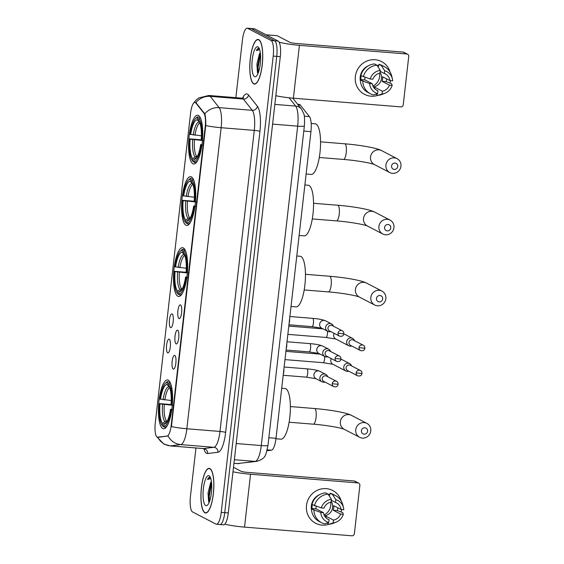 <?xml version="1.0" encoding="UTF-8"?>
<svg xmlns="http://www.w3.org/2000/svg" width="564" height="564" viewBox="0 0 564 564"><rect width="100%" height="100%" fill="white"/><g stroke="black" fill="none" stroke-linecap="round" stroke-linejoin="round"><path stroke-width="0.85" d="M177.815 296.234A24.471 6.824 -85.4 0 0 178.591 296.467A24.471 6.824 -85.4 0 0 187.241 274.048A24.471 6.824 -85.4 0 0 183.321 247.913A24.471 6.824 -85.4 0 0 182.539 247.688A24.471 6.824 -85.4 0 0 173.888 270.1A24.471 6.824 -85.4 0 0 177.815 296.234M185.901 225.219A24.471 6.824 -85.4 0 0 186.684 225.445A24.471 6.824 -85.4 0 0 195.334 203.033A24.471 6.824 -85.4 0 0 191.407 176.899A24.471 6.824 -85.4 0 0 190.632 176.673A24.471 6.824 -85.4 0 0 181.982 199.085A24.471 6.824 -85.4 0 0 185.901 225.219M192.902 163.772A24.471 6.824 -85.4 0 0 193.685 164.004A24.471 6.824 -85.4 0 0 202.335 141.592A24.471 6.824 -85.4 0 0 198.408 115.458A24.471 6.824 -85.4 0 0 197.633 115.225A24.471 6.824 -85.4 0 0 188.982 137.644A24.471 6.824 -85.4 0 0 192.902 163.772M162.742 428.506A24.471 6.824 -85.4 0 0 163.525 428.739A24.471 6.824 -85.4 0 0 172.175 406.327A24.471 6.824 -85.4 0 0 168.248 380.192A24.471 6.824 -85.4 0 0 167.466 379.96A24.471 6.824 -85.4 0 0 158.815 402.379A24.471 6.824 -85.4 0 0 162.742 428.506M174.784 355.44A6.923 1.932 94.6 0 1 174.889 355.51A6.923 1.932 94.6 0 1 175.933 362.433A6.923 1.932 94.6 0 1 173.79 369.103A6.923 1.932 94.6 0 1 173.226 369.117A6.923 1.932 94.6 0 1 172.161 361.32A6.923 1.932 94.6 0 1 174.784 355.44M177.66 330.194A6.923 1.932 94.6 0 1 177.766 330.257A6.923 1.932 94.6 0 1 178.809 337.187A6.923 1.932 94.6 0 1 176.673 343.85A6.923 1.932 94.6 0 1 176.102 343.864A6.923 1.932 94.6 0 1 175.037 336.066A6.923 1.932 94.6 0 1 177.66 330.194M180.536 304.941A6.923 1.932 94.6 0 1 180.649 305.004A6.923 1.932 94.6 0 1 181.686 311.934A6.923 1.932 94.6 0 1 179.549 318.604A6.923 1.932 94.6 0 1 178.978 318.611A6.923 1.932 94.6 0 1 177.914 310.813A6.923 1.932 94.6 0 1 180.536 304.941M169.228 339.183A6.923 1.932 94.6 0 1 169.334 339.253A6.923 1.932 94.6 0 1 170.377 346.176A6.923 1.932 94.6 0 1 168.234 352.845A6.923 1.932 94.6 0 1 167.67 352.86A6.923 1.932 94.6 0 1 166.599 345.062A6.923 1.932 94.6 0 1 169.228 339.183M172.105 313.929A6.923 1.932 94.6 0 1 172.21 314A6.923 1.932 94.6 0 1 173.254 320.923A6.923 1.932 94.6 0 1 171.111 327.592A6.923 1.932 94.6 0 1 170.547 327.606A6.923 1.932 94.6 0 1 169.482 319.809A6.923 1.932 94.6 0 1 172.105 313.929M193.346 103.501L196.046 100.096L198.782 97.939L208.814 95.478A18.464 5.154 94.6 0 1 209.406 95.654A18.464 5.154 94.6 0 1 210.231 96.373A16.159 14.861 -38.3 0 0 195.849 102.599L204.802 113.787C205.557 116.247 205.867 120.167 205.74 125.539A16.159 1.812 6.5 0 0 221.144 127.711L186.846 428.767A18.464 5.154 94.6 0 1 180.727 444.608L170.406 445.884A16.159 15.489 -97.1 0 1 157.779 437.248A12.464 3.476 94.6 0 1 157.596 437.234A12.464 3.476 94.6 0 1 157.194 437.121A12.464 3.476 94.6 0 1 155.269 423.085L190.59 113.131A12.464 3.476 94.6 0 1 194.918 102.436A12.464 3.476 94.6 0 1 195.87 103.036L203.851 113.145A12.464 3.476 94.6 0 1 205.218 126.688L171.188 425.39A12.464 3.476 94.6 0 1 167.057 436.085L157.73 437.163M297.602 104.255L299.244 104.389A13.853 3.863 94.6 0 1 300.302 105.059L309.424 116.607A13.853 3.863 94.6 0 1 310.947 131.659L276.007 438.313A13.853 3.863 94.6 0 1 271.418 450.192L266.969 450.742M204.873 512.789A22.391 6.246 -85.4 0 0 205.585 513A22.391 6.246 -85.4 0 0 213.502 492.485A22.391 6.246 -85.4 0 0 209.907 468.571A22.391 6.246 -85.4 0 0 209.195 468.36A22.391 6.246 -85.4 0 0 201.277 488.875A22.391 6.246 -85.4 0 0 204.873 512.789M253.744 83.867A22.391 6.246 -85.4 0 0 254.456 84.078A22.391 6.246 -85.4 0 0 262.373 63.563A22.391 6.246 -85.4 0 0 258.777 39.649A22.391 6.246 -85.4 0 0 258.065 39.438A22.391 6.246 -85.4 0 0 250.148 59.953A22.391 6.246 -85.4 0 0 253.744 83.867M219.509 524.393A13.853 3.863 -85.4 0 0 219.953 524.527L223.485 524.809A13.853 3.863 -85.4 0 0 228.3 512.923L280.287 56.654A13.853 3.863 -85.4 0 0 278.151 41.059L254.745 28.905L251.213 28.616A13.853 3.863 -85.4 0 0 250.768 28.489A13.853 3.863 -85.4 0 1 251.213 28.616L274.612 40.777L251.213 28.616L247.674 28.334A13.853 3.863 -85.4 0 0 247.236 28.2A13.853 3.863 -85.4 0 0 242.421 40.086L235.865 97.664M280.287 56.654L276.748 56.372A13.853 3.863 -85.4 0 0 274.612 40.777A13.853 3.863 -85.4 0 1 276.748 56.372L224.761 512.641L276.748 56.372L273.216 56.083A13.853 3.863 -85.4 0 0 271.08 40.488L247.674 28.334M219.953 524.527A13.853 3.863 -85.4 0 0 224.761 512.641A13.853 3.863 -85.4 0 1 219.953 524.527L216.421 524.238A13.853 3.863 -85.4 0 0 221.229 512.352L273.216 56.083M205.74 125.539L171.435 426.596A16.159 1.812 -173.5 0 0 186.846 428.767L219.988 431.446L254.286 130.39A18.464 5.154 -85.4 0 0 252.263 110.318L243.373 99.052A18.464 5.154 -85.4 0 0 242.548 98.333A18.464 5.154 -85.4 0 0 241.956 98.157L243.528 97.783M242.555 98.143A23.082 6.437 94.6 0 1 247.483 94.132A23.082 6.437 94.6 0 1 248.512 95.034L257.41 106.293A23.082 6.437 94.6 0 1 259.941 131.384L225.635 432.447A23.082 6.437 94.6 0 1 217.993 452.243L207.672 453.526A4.618 4.427 82.9 0 0 203.548 448.563L170.406 445.884A18.464 5.154 94.6 0 1 170.109 445.891L203.251 448.57A18.464 5.154 -85.4 0 0 203.548 448.563L213.869 447.287L180.727 444.608A16.159 15.489 -97.1 0 1 168.093 435.972L158.435 437.283M195.948 447.985L190.435 496.355A13.853 3.863 -85.4 0 0 192.578 511.95L215.977 524.111A13.853 3.863 -85.4 0 0 216.421 524.238M254.745 28.905A13.853 3.863 -85.4 0 0 254.308 28.771L247.236 28.2M209.886 468.797A22.158 6.183 -85.4 0 0 209.181 468.592A22.158 6.183 -85.4 0 0 201.341 488.889A22.158 6.183 -85.4 0 0 204.901 512.556A22.158 6.183 -85.4 0 0 205.606 512.768A22.158 6.183 -85.4 0 0 213.439 492.471A22.158 6.183 -85.4 0 0 209.886 468.797M211.401 481.437A10.434 2.912 -85.4 0 0 210.478 483.193L211.437 481.741M210.513 477.489L209.871 477.229M205.698 505.541A15.052 4.202 -85.4 0 0 207.446 505.132A15.052 4.202 -85.4 0 0 211.578 491.018A15.052 4.202 -85.4 0 0 209.766 476.425A15.052 4.202 -85.4 0 0 209.082 475.819A15.052 4.202 -85.4 0 0 203.378 488.593A15.052 4.202 -85.4 0 0 205.698 505.541M210.302 477.356C209.385 476.918 208.454 477.63 207.517 479.478L210.788 478.582M210.478 483.193L208.031 493.006L208.595 501.6M207.517 479.478L210.118 477.278M209.505 501.488L209.258 496.228L211.599 483.214M208.976 502.327L208.56 496.172L211.444 481.769M341.65 509.56A18.464 17.611 -62.5 0 1 341.107 511.774A18.464 17.611 -62.5 0 0 341.65 509.56M329.129 524.224A18.464 17.611 -62.5 0 1 306.485 505.45A18.464 17.611 -62.5 0 1 322.622 488.727A18.464 17.611 -62.5 0 1 341.213 500.973A18.464 17.611 -62.5 0 0 332.675 490.49L332.675 490.49A18.464 17.611 -62.5 0 0 306.485 505.45A18.464 17.611 -62.5 0 0 315.643 523.265L315.643 523.265A18.464 17.611 -62.5 0 0 329.129 524.224M224.832 524.132A18.464 2.066 6.5 0 0 244.522 527.114L351.901 535.8A2.305 2.2 117.5 0 0 354.368 533.699L359.874 485.385A2.305 2.2 117.5 0 0 357.928 482.925L354.234 481.007L246.849 472.322A4.618 0.515 -173.5 0 1 241.202 471.328L233.496 467.323M232.988 471.772A18.464 2.066 6.5 0 0 250.543 474.239L357.928 482.925M354.234 481.007A2.305 2.2 -62.5 0 1 355.038 481.233L358.732 483.158M330.68 502.179A11.541 11.005 -62.5 0 1 330.772 505.464A11.541 11.005 -62.5 0 1 324.06 514.918M331.294 500.261L335.502 502.454A9.236 8.805 -62.5 0 1 336.546 502.905A9.236 8.805 -62.5 0 1 341.1 509.511L333.712 505.675A9.236 8.805 117.5 0 1 333.733 507.974A9.236 8.805 117.5 0 1 333.197 510.23L340.586 514.072A9.236 8.805 -62.5 0 1 333.493 520.107L326.098 516.264A9.236 8.805 117.5 0 1 324.843 516.398M327.057 518.704L329.073 519.747A9.236 8.805 -62.5 0 1 328.029 519.296A9.236 8.805 -62.5 0 1 323.468 512.69L316.08 508.848A9.236 8.805 117.5 0 1 316.059 506.542A9.236 8.805 117.5 0 1 316.094 506.26M331.174 501.29A9.236 8.805 -62.5 0 1 332.626 507.396A9.236 8.805 -62.5 0 1 324.462 515.771M337.758 507.776A13.388 12.768 -62.5 0 1 337.709 508.298A13.388 12.768 -62.5 0 1 337.258 510.561L342.743 512.627L343.3 514.29A12.006 11.449 -62.5 0 1 336.088 522.165A12.006 11.449 -62.5 0 1 333.169 522.906L333.493 520.107M311.532 510.11A13.388 12.768 -62.5 0 1 311.342 505.837A13.388 12.768 -62.5 0 1 319.541 494.684M327.924 494.057A13.388 12.768 -62.5 0 1 329.855 494.762M329.073 519.747L328.749 522.553L324.688 523.871A15.235 14.53 -62.5 0 1 321.565 522.701L319.104 521.418A15.235 14.53 -62.5 0 1 311.455 509.01L313.246 509.158L312.012 508.516A13.388 12.768 -62.5 0 1 312.082 506.225A13.388 12.768 -62.5 0 1 312.35 504.653M328.199 494.318A13.388 12.768 -62.5 0 1 328.586 494.416L329.82 495.058L330.032 493.211A15.235 14.53 -62.5 0 1 333.155 494.381L335.615 495.664A15.235 14.53 -62.5 0 1 342.856 505.048L343.525 507.847A12.006 11.449 -62.5 0 1 343.821 509.729L341.1 509.511M311.977 504.456A15.235 14.53 -62.5 0 1 325.611 492.851L328.079 494.134L331.399 499.288L331.082 502.094A9.236 8.805 -62.5 0 0 323.99 508.129L321.268 507.91L311.977 504.456M311.455 509.01L320.754 512.464L323.468 512.69M321.565 522.701A15.235 14.53 -62.5 0 1 313.915 510.293M314.437 505.732A15.235 14.53 -62.5 0 1 328.079 494.134M335.502 502.454L335.82 499.648L332.492 494.487L330.032 493.211M332.492 494.487A15.235 14.53 -62.5 0 1 335.615 495.664M328.749 522.553A12.006 11.449 -62.5 0 1 320.754 512.464M321.268 507.91A12.006 11.449 -62.5 0 1 331.399 499.288M335.82 499.648A12.006 11.449 -62.5 0 1 343.525 507.847M336.088 522.165L333.409 523.23A15.235 14.53 -62.5 0 1 329.108 524.224L333.169 522.906M326.986 523.124L329.108 524.224M340.586 514.072L343.3 514.29M333.197 510.23L337.258 510.561M325.929 517.752L326.098 516.264M312.012 508.516L316.08 508.848M328.537 494.854L328.586 494.416M258.756 39.882A22.158 6.183 -85.4 0 0 258.044 39.67A22.158 6.183 -85.4 0 0 250.212 59.974A22.158 6.183 -85.4 0 0 253.765 83.641A22.158 6.183 -85.4 0 0 254.477 83.846A22.158 6.183 -85.4 0 0 262.309 63.549A22.158 6.183 -85.4 0 0 258.756 39.882M260.265 52.522A10.434 2.912 -85.4 0 0 259.348 54.278L260.307 52.819M259.377 48.567L258.742 48.307M254.568 76.619A15.052 4.202 -85.4 0 0 256.317 76.21A15.052 4.202 -85.4 0 0 260.448 62.096A15.052 4.202 -85.4 0 0 258.636 47.503A15.052 4.202 -85.4 0 0 257.952 46.897A15.052 4.202 -85.4 0 0 252.249 59.671A15.052 4.202 -85.4 0 0 254.568 76.619M259.172 48.434C258.256 48.003 257.325 48.708 256.38 50.556L259.651 49.66M259.348 54.278L256.902 64.085L257.459 72.678M256.38 50.556L258.989 48.356M258.375 72.566L258.129 67.313L260.469 54.292M257.84 73.405L257.424 67.25L260.314 52.847M367.594 431.227A3.229 3.081 117.5 0 0 364.866 427.787A3.229 3.081 117.5 0 0 361.411 430.734A3.229 3.081 117.5 0 0 364.14 434.174A3.229 3.081 117.5 0 0 367.594 431.227M355.757 429.733A7.847 7.487 -62.5 0 1 366.889 423.374A7.847 7.487 -62.5 0 1 370.781 430.945A7.847 7.487 -62.5 0 1 359.656 437.304A7.847 7.487 -62.5 0 1 355.757 429.733M163.976 426.659L163.2 426.596L162.418 425.608A21.975 6.133 -85.4 0 1 162.023 425.164A21.975 6.133 -85.4 0 1 159.408 403.598L171.033 404.55M275.951 438.757L280.992 439.166A25.394 7.085 -85.4 0 0 289.966 415.908A25.394 7.085 -85.4 0 0 285.899 388.786A25.394 7.085 -85.4 0 0 285.088 388.547L281.704 388.272M165.414 383.252A21.975 6.133 -85.4 0 1 167.339 382.455L168.326 381.609A22.898 6.387 -85.4 0 0 168.227 381.595A22.898 6.387 -85.4 0 0 166.295 382.434L165.414 383.252A21.975 6.133 -85.4 0 0 159.922 399.044L171.23 400.532M170.06 382.293L168.573 383.097A21.975 6.133 -85.4 0 1 171.583 405.1L172.718 405.304M170.843 384.169A22.898 6.387 -85.4 0 0 169.56 382.251M172.196 409.859L171.068 409.661A21.975 6.133 -85.4 0 1 163.652 426.25L164.434 427.237A22.898 6.387 -85.4 0 0 164.533 427.244A22.898 6.387 -85.4 0 0 167.536 425.129M167.339 382.455L167.099 384.563A19.853 5.541 -85.4 0 0 160.493 399.34M171.583 405.1L171.012 404.804A19.853 5.541 -85.4 0 0 168.629 385.55A19.853 5.541 -85.4 0 0 168.326 385.205L168.573 383.097M163.652 426.25L163.891 424.135A19.853 5.541 -85.4 0 0 165.569 423.416A19.853 5.541 -85.4 0 0 170.497 409.365L171.068 409.661M169.637 387.419L167.099 384.563M168.326 385.205L168.897 385.924M166.81 421.816L163.891 424.135M170.497 409.365L171.935 409.231M162.023 425.164L162.763 426.116A22.898 6.387 -85.4 0 0 163.2 426.596M159.408 403.598L159.979 403.894A19.853 5.541 -85.4 0 0 162.665 423.501L162.418 425.608M172.217 405.213L159.979 403.894M162.665 423.501L164.899 421.576L167.212 421.082M382.667 298.955A3.229 3.081 117.5 0 0 379.939 295.515A3.229 3.081 117.5 0 0 376.477 298.455A3.229 3.081 117.5 0 0 379.212 301.895A3.229 3.081 117.5 0 0 382.667 298.955M370.83 297.454A7.847 7.487 -62.5 0 1 381.962 291.102A7.847 7.487 -62.5 0 1 385.854 298.673A7.847 7.487 -62.5 0 1 374.722 305.025A7.847 7.487 -62.5 0 1 370.83 297.454M179.049 294.38L178.273 294.316L177.491 293.329A21.975 6.133 -85.4 0 1 177.096 292.892A21.975 6.133 -85.4 0 1 174.473 271.326L186.106 272.271M291.024 306.478L296.065 306.887A25.394 7.085 -85.4 0 0 305.039 283.629A25.394 7.085 -85.4 0 0 300.964 256.507A25.394 7.085 -85.4 0 0 300.154 256.267L296.777 256M180.487 250.973A21.975 6.133 -85.4 0 1 182.412 250.176L183.399 249.33A22.898 6.387 -85.4 0 0 183.293 249.323A22.898 6.387 -85.4 0 0 181.368 250.155L180.487 250.973A21.975 6.133 -85.4 0 0 174.995 266.765L186.303 268.26M183.399 249.33L184.809 249.45M185.133 250.014L183.638 250.818A21.975 6.133 -85.4 0 1 186.656 272.828L187.791 273.025M185.916 251.897A22.898 6.387 -85.4 0 0 184.625 249.972M187.269 277.58L186.134 277.382A21.975 6.133 -85.4 0 1 178.725 293.971L179.5 294.958A22.898 6.387 -85.4 0 0 179.606 294.972A22.898 6.387 -85.4 0 0 182.602 292.85M182.412 250.176L182.165 252.284A19.853 5.541 -85.4 0 0 175.566 267.061M186.656 272.828L186.085 272.532A19.853 5.541 -85.4 0 0 183.702 253.271A19.853 5.541 -85.4 0 0 183.399 252.926L183.638 250.818M178.725 293.971L178.964 291.863A19.853 5.541 -85.4 0 0 180.642 291.137A19.853 5.541 -85.4 0 0 185.57 277.086L186.134 277.382M184.703 255.147L182.165 252.284M183.399 252.926L183.97 253.645M181.883 289.536L178.964 291.863M185.57 277.086L187.008 276.959M177.096 292.892L177.836 293.837A22.898 6.387 -85.4 0 0 178.273 294.316M174.473 271.326L175.044 271.622A19.853 5.541 -85.4 0 0 177.73 291.221L177.491 293.329M187.29 272.934L175.044 271.622M177.73 291.221L179.972 289.304L182.285 288.81M390.76 227.941A3.229 3.081 117.5 0 0 388.032 224.5A3.229 3.081 117.5 0 0 384.57 227.44A3.229 3.081 117.5 0 0 387.299 230.88A3.229 3.081 117.5 0 0 390.76 227.941M378.923 226.439A7.847 7.487 -62.5 0 1 390.055 220.087A7.847 7.487 -62.5 0 1 393.947 227.659A7.847 7.487 -62.5 0 1 382.815 234.011A7.847 7.487 -62.5 0 1 378.923 226.439M187.142 223.365L186.36 223.302L185.584 222.315A21.975 6.133 -85.4 0 1 185.189 221.878A21.975 6.133 -85.4 0 1 182.567 200.312L194.199 201.256M299.117 235.463L304.158 235.872A25.394 7.085 -85.4 0 0 313.133 212.614A25.394 7.085 -85.4 0 0 309.058 185.493A25.394 7.085 -85.4 0 0 308.247 185.253L304.87 184.978M188.573 179.958A21.975 6.133 -85.4 0 1 190.498 179.162L191.485 178.316A22.898 6.387 -85.4 0 0 191.386 178.309A22.898 6.387 -85.4 0 0 189.455 179.14L188.573 179.958A21.975 6.133 -85.4 0 0 183.088 195.75L194.39 197.238M193.226 178.999L191.732 179.803A21.975 6.133 -85.4 0 1 194.749 201.806L195.877 202.011M194.009 180.875A22.898 6.387 -85.4 0 0 192.719 178.957M195.363 206.565L194.227 206.368A21.975 6.133 -85.4 0 1 186.818 222.956L187.593 223.943A22.898 6.387 -85.4 0 0 187.692 223.957A22.898 6.387 -85.4 0 0 190.695 221.835M190.498 179.162L190.258 181.27A19.853 5.541 -85.4 0 0 183.66 196.046M194.749 201.806L194.178 201.51A19.853 5.541 -85.4 0 0 191.795 182.257A19.853 5.541 -85.4 0 0 191.492 181.911L191.732 179.803M186.818 222.956L187.058 220.848A19.853 5.541 -85.4 0 0 188.728 220.122A19.853 5.541 -85.4 0 0 193.656 206.071L194.227 206.368M192.796 184.132L190.258 181.27M191.492 181.911L192.056 182.63M189.969 218.522L187.058 220.848M193.656 206.071L195.102 205.938M185.189 221.878L185.923 222.822A22.898 6.387 -85.4 0 0 186.36 223.302M182.567 200.312L183.138 200.608A19.853 5.541 -85.4 0 0 185.824 220.207L185.584 222.315M195.384 201.919L183.138 200.608M185.824 220.207L188.066 218.282L190.378 217.789M397.761 166.493A3.229 3.081 117.5 0 0 395.033 163.052A3.229 3.081 117.5 0 0 391.571 165.992A3.229 3.081 117.5 0 0 394.299 169.433A3.229 3.081 117.5 0 0 397.761 166.493M385.924 164.998A7.847 7.487 -62.5 0 1 397.056 158.639A7.847 7.487 -62.5 0 1 400.948 166.211A7.847 7.487 -62.5 0 1 389.816 172.57A7.847 7.487 -62.5 0 1 385.924 164.998M194.143 161.924L193.36 161.861L192.585 160.874A21.975 6.133 -85.4 0 1 192.19 160.43A21.975 6.133 -85.4 0 1 189.567 138.864L201.2 139.809M306.118 174.022L311.159 174.431A25.394 7.085 -85.4 0 0 320.133 151.166A25.394 7.085 -85.4 0 0 316.059 124.052A25.394 7.085 -85.4 0 0 315.248 123.812L311.173 123.481M195.574 118.51A21.975 6.133 -85.4 0 1 197.499 117.721L198.486 116.875A22.898 6.387 -85.4 0 0 198.387 116.861A22.898 6.387 -85.4 0 0 196.455 117.7L195.574 118.51A21.975 6.133 -85.4 0 0 190.089 134.31L201.39 135.797M200.227 117.552L198.732 118.355A21.975 6.133 -85.4 0 1 201.75 140.365L202.878 140.563M201.01 119.434A22.898 6.387 -85.4 0 0 199.719 117.516M202.363 145.124L201.228 144.927A21.975 6.133 -85.4 0 1 193.819 161.508L194.594 162.502A22.898 6.387 -85.4 0 0 194.693 162.51A22.898 6.387 -85.4 0 0 197.696 160.395M197.499 117.721L197.259 119.829A19.853 5.541 -85.4 0 0 190.66 134.606M201.75 140.365L201.179 140.069A19.853 5.541 -85.4 0 0 198.796 120.809A19.853 5.541 -85.4 0 0 198.493 120.47L198.732 118.355M193.819 161.508L194.058 159.4A19.853 5.541 -85.4 0 0 195.729 158.681A19.853 5.541 -85.4 0 0 200.657 144.631L201.228 144.927M199.797 122.684L197.259 119.829M198.493 120.47L199.057 121.189M196.97 157.074L194.058 159.4M200.657 144.631L202.102 144.497M192.19 160.43L192.923 161.374A22.898 6.387 -85.4 0 0 193.36 161.861M189.567 138.864L190.138 139.16A19.853 5.541 -85.4 0 0 192.825 158.759L192.585 160.874M202.384 140.478L190.138 139.16M192.825 158.759L195.066 156.841L197.379 156.348M351.562 365.895A4.152 3.962 117.5 0 0 343.772 366.974A4.152 3.962 117.5 0 0 348.799 371.218M356.131 372.91A3.003 2.862 117.5 0 1 360.389 370.477L350.364 365.275A3.003 2.862 117.5 0 0 346.106 367.7A3.003 2.862 117.5 0 0 347.6 370.597L357.625 375.807C360.156 376.392 361.609 375.617 361.989 373.481L356.131 372.91A3.003 2.862 117.5 0 0 357.625 375.807M354.439 340.642A4.152 3.962 117.5 0 0 346.648 341.721A4.152 3.962 117.5 0 0 351.675 345.972M359.014 347.657A3.003 2.862 117.5 0 1 363.265 345.231L353.24 340.022A3.003 2.862 117.5 0 0 348.982 342.447A3.003 2.862 117.5 0 0 350.477 345.344L360.502 350.554C363.033 351.139 364.492 350.364 364.866 348.228L359.014 347.657A3.003 2.862 117.5 0 0 360.502 350.554M327.677 376.703A4.152 3.962 117.5 0 0 319.887 377.781A4.152 3.962 117.5 0 0 324.913 382.032M332.245 383.724A3.003 2.862 117.5 0 1 336.504 381.292L326.478 376.082A3.003 2.862 117.5 0 0 322.22 378.514A3.003 2.862 117.5 0 0 323.708 381.405L333.733 386.615C336.271 387.207 337.723 386.432 338.104 384.296L332.245 383.724A3.003 2.862 117.5 0 0 333.733 386.615M283.889 369.152A4.152 1.156 94.6 0 1 283.339 373.932M330.553 351.457A4.152 3.962 117.5 0 0 322.763 352.528A4.152 3.962 117.5 0 0 327.79 356.779M335.122 358.471A3.003 2.862 117.5 0 1 339.38 356.039L329.355 350.829A3.003 2.862 117.5 0 0 325.097 353.261A3.003 2.862 117.5 0 0 326.584 356.159L336.609 361.362C339.147 361.954 340.6 361.179 340.98 359.042L335.122 358.471A3.003 2.862 117.5 0 0 336.609 361.362M286.766 343.899A4.152 1.156 94.6 0 1 286.216 348.679M333.43 326.203A4.152 3.962 117.5 0 0 325.639 327.282A4.152 3.962 117.5 0 0 330.666 331.526M337.998 333.218A3.003 2.862 117.5 0 1 342.256 330.786L332.231 325.576A3.003 2.862 117.5 0 0 327.973 328.008A3.003 2.862 117.5 0 0 329.468 330.906L339.493 336.116C342.024 336.701 343.476 335.925 343.857 333.789L337.998 333.218A3.003 2.862 117.5 0 0 339.493 336.116M289.642 318.646A4.152 1.156 94.6 0 1 289.092 323.426M390.521 80.638A18.464 17.611 -62.5 0 1 389.978 82.852A18.464 17.611 -62.5 0 0 390.521 80.638M380.157 71.346L384.373 73.531A9.236 8.805 -62.5 0 1 385.416 73.99A9.236 8.805 -62.5 0 1 389.971 80.596L382.582 76.753A9.236 8.805 117.5 0 1 382.603 79.052A9.236 8.805 117.5 0 1 382.061 81.308L389.456 85.15L392.17 85.368A12.006 11.449 -62.5 0 1 384.951 93.25L382.279 94.308A15.235 14.53 -62.5 0 1 377.979 95.309A18.464 17.611 -62.5 0 1 355.348 76.528A18.464 17.611 -62.5 0 1 371.493 59.812A18.464 17.611 -62.5 0 1 390.084 72.051A18.464 17.611 -62.5 0 0 381.539 61.568A18.464 17.611 -62.5 0 0 355.348 76.528A18.464 17.611 -62.5 0 0 364.513 94.343L364.513 94.343A18.464 17.611 -62.5 0 0 378 95.302L382.039 93.991L382.357 91.185L374.968 87.342A9.236 8.805 117.5 0 1 373.706 87.476M275.831 95.725A18.464 2.066 6.5 0 0 293.393 98.199L400.771 106.878A2.305 2.2 117.5 0 0 403.239 104.777L408.745 56.463A2.305 2.2 117.5 0 0 406.792 54.003L403.098 52.085L295.719 43.4A4.618 0.515 -173.5 0 1 290.072 42.406L277.192 35.715L266.137 34.82M279.138 42.173A18.464 2.066 6.5 0 0 299.413 45.324L406.792 54.003M403.098 52.085A2.305 2.2 -62.5 0 1 403.902 52.318L407.603 54.236M277.114 35.694L266.095 34.799L277.079 35.694A2.305 0.642 94.6 0 1 277.114 35.694A2.305 0.642 94.6 0 1 277.192 35.715M379.551 73.257A11.541 11.005 -62.5 0 1 379.642 76.542A11.541 11.005 -62.5 0 1 372.931 85.996M389.456 85.15A9.236 8.805 -62.5 0 1 382.357 91.185M375.927 89.782L377.943 90.825A9.236 8.805 -62.5 0 1 376.9 90.374A9.236 8.805 -62.5 0 1 372.339 83.768L364.95 79.926A9.236 8.805 117.5 0 1 364.929 77.628A9.236 8.805 117.5 0 1 364.964 77.346M380.044 72.375A9.236 8.805 -62.5 0 1 381.497 78.481A9.236 8.805 -62.5 0 1 373.333 86.849M386.629 78.854A13.388 12.768 -62.5 0 1 386.58 79.376A13.388 12.768 -62.5 0 1 386.129 81.639L391.613 83.705L392.17 85.368M360.403 81.188A13.388 12.768 -62.5 0 1 360.213 76.923A13.388 12.768 -62.5 0 1 368.412 65.769M376.794 65.135A13.388 12.768 -62.5 0 1 378.726 65.84M377.943 90.825L377.619 93.631L373.558 94.949A15.235 14.53 -62.5 0 1 370.435 93.779L367.975 92.496A15.235 14.53 -62.5 0 1 360.325 80.095L362.116 80.236L360.882 79.602A13.388 12.768 -62.5 0 1 360.953 77.303A13.388 12.768 -62.5 0 1 361.221 75.731M377.069 65.403A13.388 12.768 -62.5 0 1 377.457 65.495L378.691 66.136L378.902 64.289A15.235 14.53 -62.5 0 1 382.025 65.459L384.486 66.742A15.235 14.53 -62.5 0 1 391.726 76.126L392.396 78.925A12.006 11.449 -62.5 0 1 392.692 80.814L389.971 80.596M360.84 75.534A15.235 14.53 -62.5 0 1 374.482 63.936L376.942 65.212L380.27 70.373L379.953 73.172A9.236 8.805 -62.5 0 0 372.86 79.207L370.139 78.988L360.84 75.534M360.325 80.095L369.624 83.55L372.339 83.768M370.435 93.779A15.235 14.53 -62.5 0 1 362.786 81.371M363.308 76.817A15.235 14.53 -62.5 0 1 376.942 65.212M384.373 73.531L384.69 70.726L381.363 65.572L378.902 64.289M381.363 65.572A15.235 14.53 -62.5 0 1 384.486 66.742M377.619 93.631A12.006 11.449 -62.5 0 1 369.624 83.55M370.139 78.988A12.006 11.449 -62.5 0 1 380.27 70.373M384.69 70.726A12.006 11.449 -62.5 0 1 392.396 78.925M375.857 94.209L377.979 95.309M384.951 93.25A12.006 11.449 -62.5 0 1 382.039 93.991M382.061 81.308L386.129 81.639M374.799 88.83L374.968 87.342M360.882 79.602L364.95 79.926M377.408 65.932L377.457 65.495M171.188 425.39L171.618 425.425M167.057 436.085L167.698 436.134M205.218 126.688L205.656 126.724M203.851 113.145L204.492 113.195M195.87 103.036L196.512 103.092M267.202 449.853L271.418 450.192M268.852 437.734L276.007 438.313M303.792 131.081L310.947 131.659M304.278 116.191L309.424 116.607M298.095 104.883L300.302 105.059M204.802 113.787A16.159 14.861 -38.3 0 1 219.121 107.639A18.464 5.154 94.6 0 1 221.144 127.711L254.286 130.39A4.618 0.515 -173.5 0 1 259.941 131.384M248.512 95.034A4.618 4.244 141.7 0 1 243.373 99.052L210.231 96.373L219.121 107.639L252.263 110.318A4.618 4.244 141.7 0 0 257.41 106.293M207.672 453.526A23.082 6.437 94.6 0 1 203.837 448.683M221.229 512.352L228.3 512.923M271.08 40.488L278.151 41.059M217.993 452.243A4.618 4.427 82.9 0 0 213.869 447.287A18.464 5.154 -85.4 0 0 219.988 431.446A4.618 0.515 -173.5 0 1 225.635 432.447M256.888 461.359A9.236 8.855 -97.1 0 1 255.161 461.401A18.464 5.154 -85.4 0 0 261.273 445.56L297.665 126.153A18.464 5.154 -85.4 0 0 295.642 106.081A9.236 8.495 -38.3 0 1 301.437 109.113L303.615 113.35C304.497 114.837 304.75 119.025 304.377 125.913L267.985 445.32C265.461 456.487 265.806 458.151 256.888 461.359L237.134 463.601A18.464 5.154 -85.4 0 0 237.43 463.594L255.161 461.401L234.363 459.716M267.985 445.32A9.236 1.036 -173.5 0 1 261.273 445.56L236.203 443.53M239.157 463.559A9.236 8.855 -97.1 0 1 237.43 463.594L233.954 463.312L237.134 463.601M289.099 97.791L295.642 106.081L274.844 104.396M304.377 125.913A9.236 1.036 -173.5 0 1 297.665 126.153L272.595 124.122M250.543 474.239L244.522 527.114M340.36 421.731A7.847 7.487 117.5 0 0 344.259 429.303C340.508 427.646 325.731 425.136 313.337 424.177A7.847 2.193 94.6 0 0 316.066 417.445A7.847 2.193 94.6 0 0 314.853 408.611A7.847 2.193 94.6 0 0 314.606 408.533C330.039 409.802 346.74 412.672 351.492 415.379A7.847 7.487 117.5 0 0 340.36 421.731M168.862 386.812A17.759 4.956 -85.4 0 0 163.059 399.791M166.133 422.217A17.759 4.956 -85.4 0 0 166.591 422.161M169.75 387.729A17.082 4.766 -85.4 0 0 164.808 400.017M162.545 404.353A17.759 4.956 -85.4 0 0 164.899 421.576M164.286 404.571A17.082 4.766 -85.4 0 0 166.542 421.033M355.433 289.459A7.847 7.487 117.5 0 0 359.324 297.031C355.581 295.374 340.804 292.857 328.41 291.905A7.847 2.193 94.6 0 0 331.138 285.165A7.847 2.193 94.6 0 0 329.926 276.332A7.847 2.193 94.6 0 0 329.672 276.254C345.112 277.523 361.813 280.393 366.565 283.1A7.847 7.487 117.5 0 0 355.433 289.459M183.934 254.533A17.759 4.956 -85.4 0 0 178.132 267.519M181.206 289.938A17.759 4.956 -85.4 0 0 181.664 289.882M184.823 255.457A17.082 4.766 -85.4 0 0 179.874 267.738M177.611 272.074A17.759 4.956 -85.4 0 0 179.972 289.304M179.359 272.292A17.082 4.766 -85.4 0 0 181.615 288.754M313.549 203.287L337.765 205.24C353.198 206.509 369.906 209.378 374.658 212.085A7.847 7.487 117.5 0 0 363.526 218.444A7.847 7.487 117.5 0 0 367.418 226.016L382.815 234.011M337.765 205.24A7.847 2.193 94.6 0 1 338.019 205.317A7.847 2.193 94.6 0 1 339.225 214.151A7.847 2.193 94.6 0 1 336.504 220.891C348.89 221.842 363.674 224.352 367.432 226.016M192.028 183.519A17.759 4.956 -85.4 0 0 186.226 196.498M189.3 218.924A17.759 4.956 -85.4 0 0 189.758 218.867M192.909 184.442A17.082 4.766 -85.4 0 0 187.967 196.723M185.704 201.059A17.759 4.956 -85.4 0 0 188.066 218.282M187.452 201.277A17.082 4.766 -85.4 0 0 189.701 217.739M370.527 156.996A7.847 7.487 117.5 0 0 374.418 164.568C370.675 162.911 355.891 160.395 343.504 159.443A7.847 2.193 94.6 0 0 346.226 152.71A7.847 2.193 94.6 0 0 345.02 143.869A7.847 2.193 94.6 0 0 344.766 143.799C360.199 145.061 376.907 147.93 381.659 150.637A7.847 7.487 117.5 0 0 370.527 156.996M199.029 122.071A17.759 4.956 -85.4 0 0 193.226 135.057M196.3 157.483A17.759 4.956 -85.4 0 0 196.758 157.419M199.91 122.994A17.082 4.766 -85.4 0 0 194.968 135.275M192.705 139.618A17.759 4.956 -85.4 0 0 195.066 156.841M194.453 139.837A17.082 4.766 -85.4 0 0 196.702 156.291M331.308 358.612A4.152 3.962 117.5 0 0 332.852 364.238L345.831 370.978M324.624 356.434A4.152 1.156 94.6 0 1 324.54 359.388A4.152 1.156 94.6 0 1 323.13 362.694L284.975 359.613M334.191 333.359A4.152 3.962 117.5 0 0 335.728 338.985L348.707 345.732M327.501 331.181A4.152 1.156 94.6 0 1 327.423 334.135A4.152 1.156 94.6 0 1 326.006 337.441L287.851 334.36M306.774 368.877A4.152 1.156 94.6 0 1 306.908 368.856A4.152 1.156 94.6 0 1 307.042 368.898A4.152 1.156 94.6 0 1 307.655 373.833A4.152 1.156 94.6 0 1 306.238 377.14L316.037 378.719M325.781 374.418L319.795 371.309A4.152 3.962 117.5 0 0 313.88 374.933A4.152 3.962 117.5 0 0 315.96 378.684L321.945 381.793M309.65 343.624A4.152 1.156 94.6 0 1 309.784 343.61A4.152 1.156 94.6 0 1 309.918 343.645A4.152 1.156 94.6 0 1 310.531 348.58A4.152 1.156 94.6 0 1 309.114 351.887L318.914 353.466M328.657 349.165L322.671 346.056A4.152 3.962 117.5 0 0 316.757 349.68A4.152 3.962 117.5 0 0 318.836 353.431L324.822 356.54M312.526 318.371A4.152 1.156 94.6 0 1 312.667 318.357A4.152 1.156 94.6 0 1 312.794 318.392A4.152 1.156 94.6 0 1 313.408 323.327A4.152 1.156 94.6 0 1 311.998 326.641L321.79 328.213M331.533 323.912L325.548 320.803A4.152 3.962 117.5 0 0 319.633 324.427A4.152 3.962 117.5 0 0 321.713 328.178L327.698 331.287M299.413 45.324L293.393 98.199M157.596 437.234L158.237 437.29M156.623 436.606L163.884 444.101L170.109 445.891M208.814 95.478L241.956 98.157M204.471 448.747L204.739 449.198L203.251 448.57M292.779 98.143L301.437 109.113M210.069 468.663L209.181 468.592M206.494 512.838L205.606 512.768M258.939 39.741L258.044 39.67M255.365 83.916L254.477 83.846M351.492 415.379L366.889 423.374M290.389 406.574L314.606 408.533M166.049 427.371L164.533 427.244M344.259 429.303L359.656 437.304M289.12 422.224L313.337 424.177M366.565 283.1L381.962 291.102M305.455 274.301L329.672 276.254M184.809 249.443L183.293 249.323M181.122 295.092L179.606 294.972M359.324 297.031L374.722 305.025M304.193 289.945L328.41 291.905M374.658 212.085L390.055 220.087M189.208 224.077L187.692 223.957M312.287 218.931L336.504 220.891M381.659 150.637L397.056 158.639M320.549 141.839L344.766 143.799M196.209 162.636L194.693 162.51M374.418 164.568L389.816 172.57M319.287 157.483L343.504 159.443M285.913 351.351L320.162 354.121M340.973 359.092L349.666 363.604M332.929 364.274L323.13 362.694M360.389 370.477C361.369 370.823 361.905 371.824 361.989 373.481M288.789 326.098L323.038 328.868M343.85 333.839L352.542 338.358M335.806 339.02L326.006 337.441M363.265 345.231C364.245 345.57 364.781 346.571 364.866 348.228M284.129 367.016L306.908 368.856C312.618 369.307 316.912 370.125 319.795 371.309M283.184 375.279L306.238 377.14M336.504 381.292C337.483 381.631 338.012 382.632 338.104 384.296M287.005 341.763L309.784 343.61C315.495 344.054 319.788 344.872 322.671 346.056M286.068 350.025L309.114 351.887M339.38 356.039C340.36 356.377 340.896 357.379 340.98 359.042M289.882 316.51L312.667 318.357C318.371 318.801 322.664 319.619 325.548 320.803M288.944 324.772L311.998 326.641M342.256 330.786C343.236 331.131 343.772 332.133 343.857 333.789"/></g></svg>
